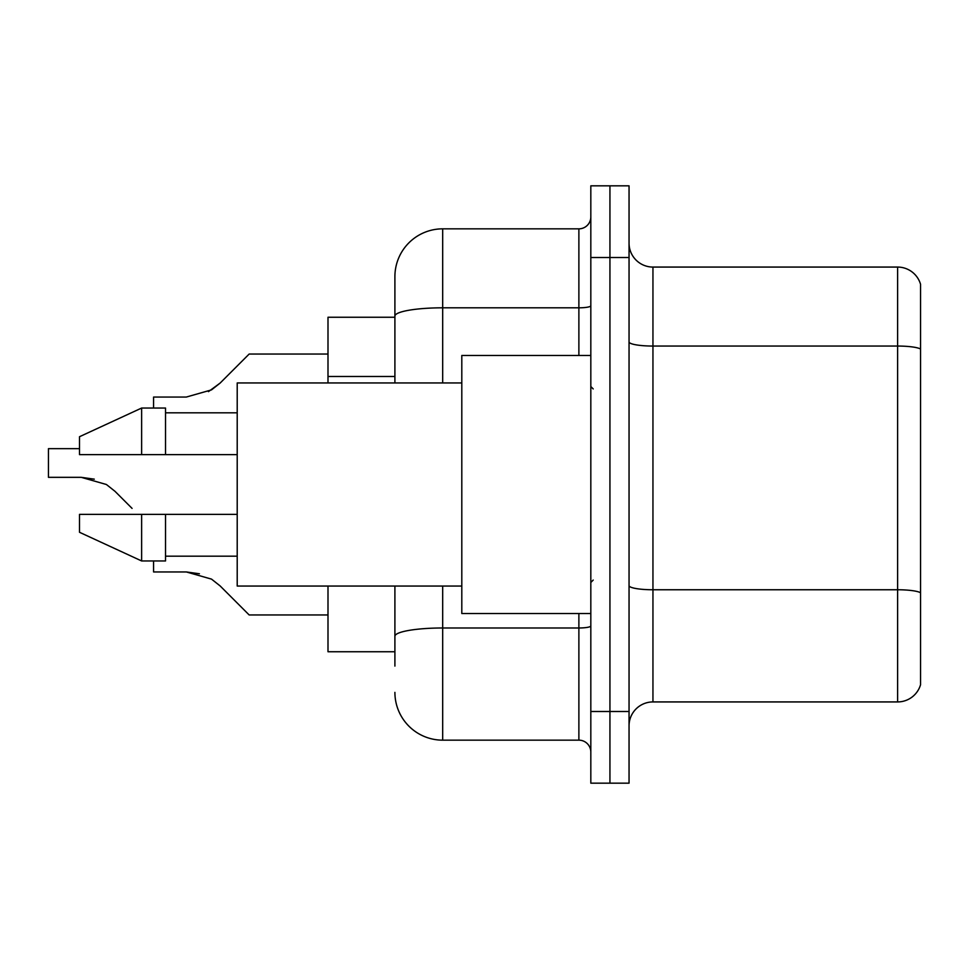 <?xml version="1.0" encoding="UTF-8"?>
<svg xmlns="http://www.w3.org/2000/svg" width="969" height="969" viewBox="0 0 969 969"><rect width="100%" height="100%" fill="white"/><g stroke="black" fill="none" stroke-linecap="round" stroke-linejoin="round"><path stroke-width="1.45" d="M394.904 317.251L327.994 317.251L327.994 382.949M394.904 651.749L327.994 651.749L327.994 586.051M629.051 725.817A23.898 23.898 0 0 1 652.949 701.931L897.609 701.931L897.609 267.069L652.949 267.069A23.898 23.898 0 0 1 629.051 243.183A23.898 23.898 0 0 0 652.949 267.069L652.949 701.931M609.937 711.488L609.937 783.17L629.051 783.17L629.051 711.488L609.937 711.488L609.937 783.17L590.824 783.17L590.824 711.488L609.937 711.488L609.937 257.512L609.937 711.488M590.824 711.488L590.824 185.83L609.937 185.83L609.937 257.512L609.937 185.83L629.051 185.83L629.051 711.488M920.55 284.28A23.898 23.898 0 0 0 897.609 267.069A23.898 23.898 0 0 1 920.55 284.28L920.55 684.72A23.898 23.898 0 0 1 897.609 701.931M394.904 666.091L394.904 586.051M442.688 586.051L442.688 740.159L578.881 740.159L578.881 613.522M394.904 382.949L394.904 276.625A47.784 47.784 0 0 1 442.688 228.841L578.881 228.841A11.943 11.943 0 0 0 590.824 216.899M442.688 228.841L442.688 307.815A47.784 8.297 180 0 0 394.904 316.112L394.904 276.625M590.824 752.101A11.943 11.943 0 0 0 578.881 740.159M442.688 740.159A47.784 47.784 0 0 1 394.904 692.375M220.145 585.942L249.154 614.952L220.145 585.942L249.154 614.952L220.145 585.942L249.154 614.952L220.145 585.942L249.154 614.952L220.145 585.942L249.154 614.952L220.145 585.942L249.154 614.952L220.145 585.942L249.154 614.952L220.145 585.942L249.154 614.952L220.145 585.942L249.154 614.952L220.145 585.942L249.154 614.952L220.145 585.942L249.154 614.952L220.145 585.942L249.154 614.952L220.145 585.942L249.154 614.952L220.145 585.942L249.154 614.952L220.145 585.942L249.154 614.952L220.145 585.942L211.521 579.123L220.145 585.942M153.574 560.954L153.574 571.952L186.351 571.952L199.42 573.769L186.351 571.952L153.574 571.952L186.351 571.952L199.42 573.769L186.351 571.952L153.574 571.952L186.351 571.952L199.42 573.769L186.351 571.952L153.574 571.952L186.351 571.952L199.42 573.769L186.351 571.952L153.574 571.952L186.351 571.952L199.42 573.769L186.351 571.952L153.574 571.952L186.351 571.952L199.42 573.769L186.351 571.952L153.574 571.952L186.351 571.952L199.42 573.769L186.351 571.952L153.574 571.952L186.351 571.952L211.521 579.123M94.296 479.158L81.226 477.329L106.396 484.5L115.008 491.331L132.075 508.398M106.396 484.5L115.008 491.331M208.456 391.633L220.145 383.058L249.154 354.048L220.145 383.058L249.154 354.048L220.145 383.058L249.154 354.048L220.145 383.058L249.154 354.048L220.145 383.058L249.154 354.048L220.145 383.058L249.154 354.048L220.145 383.058L249.154 354.048L220.145 383.058L249.154 354.048L220.145 383.058L249.154 354.048L220.145 383.058L249.154 354.048L220.145 383.058L249.154 354.048L220.145 383.058L249.154 354.048L220.145 383.058L249.154 354.048L220.145 383.058L249.154 354.048L220.145 383.058L211.521 389.877L220.145 383.058L211.521 389.877L186.351 397.048L153.574 397.048L153.574 408.046M186.351 397.048L211.521 389.877L186.351 397.048L211.521 389.877L220.145 383.058L211.521 389.877L186.351 397.048L211.521 389.877L220.145 383.058L211.521 389.877L186.351 397.048L211.521 389.877L220.145 383.058L211.521 389.877L186.351 397.048L211.521 389.877L220.145 383.058L211.521 389.877L186.351 397.048L211.521 389.877L220.145 383.058L211.521 389.877L186.351 397.048L211.521 389.877L220.145 383.058M590.824 355.478L461.801 355.478L461.801 613.522L590.824 613.522M461.801 382.949L237.211 382.949L237.211 586.051L461.801 586.051M141.631 454.631L79.506 454.631L79.506 436.716L141.631 408.046L141.631 454.631L237.211 454.631M141.631 408.046L165.529 408.046L165.529 454.631M237.211 514.369L165.529 514.369L165.529 560.954L141.631 560.954L141.631 514.369L79.506 514.369L79.506 532.284L141.631 560.954M79.506 514.369L95.325 514.369M165.529 514.369L141.631 514.369M327.994 614.952L249.154 614.952L237.211 603.009M199.42 573.769L186.351 571.952M81.226 477.329L48.45 477.329L48.45 448.659L79.506 448.659M237.211 365.991L249.154 354.048L327.994 354.048M394.904 376.481L327.994 376.481M920.55 349.034A23.898 4.155 180 0 0 897.609 346.054L652.949 346.054A23.898 4.155 -0 0 1 629.051 341.9M920.55 592.749A23.898 4.155 180 0 0 897.609 589.758L652.949 589.758A23.898 4.155 0 0 1 629.051 585.615M629.051 257.512L590.824 257.512M590.824 625.913A11.943 2.071 0 0 1 578.881 627.985L442.688 627.985A47.784 8.297 180 0 0 394.904 636.282M442.688 382.949L442.688 307.815L578.881 307.815L578.881 228.841M578.881 355.478L578.881 307.815A11.943 2.071 0 0 0 590.824 305.744M593.21 388.932L590.824 386.534M165.529 412.818L237.211 412.818M165.529 556.182L237.211 556.182M593.21 580.068L590.824 582.466"/></g></svg>
